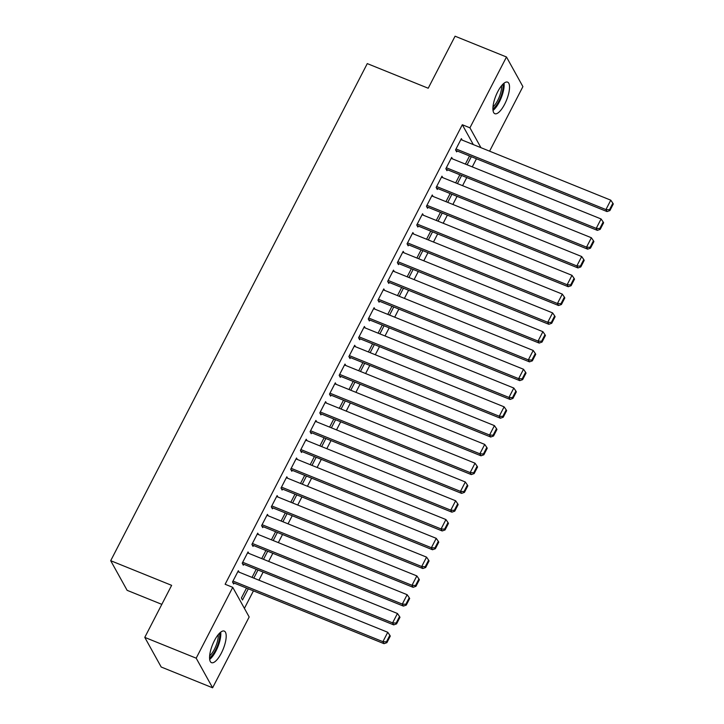 <?xml version="1.0" encoding="UTF-8"?>
<svg xmlns="http://www.w3.org/2000/svg" width="724" height="724" viewBox="0 0 724 724"><rect width="100%" height="100%" fill="white"/><g stroke="black" fill="none" stroke-linecap="round" stroke-linejoin="round"><path stroke-width="1.09" d="M214.413 640.631A17.023 5.756 -68 0 1 224.259 631.093A17.023 5.756 -68 0 1 221.345 653.12A17.023 5.756 -68 0 1 211.499 662.659A17.023 5.756 -68 0 1 214.413 640.631M497.759 91.667A17.023 5.756 -68 0 1 507.596 82.138A17.023 5.756 -68 0 1 504.682 104.165A17.023 5.756 -68 0 1 494.836 113.695A17.023 5.756 -68 0 1 497.759 91.667M244.404 608.368L253.436 590.875M258.948 580.196L263.129 572.087M268.64 561.408L272.83 553.299M278.342 542.62L282.523 534.511M288.034 523.832L292.224 515.723M297.736 505.044L301.917 496.936M307.428 486.256L311.619 478.148M317.13 467.469L321.311 459.36M326.823 448.681L331.013 440.572M336.524 429.893L340.705 421.784M346.217 411.105L350.398 402.997M355.909 392.327L360.099 384.218M365.611 373.539L369.792 365.43M375.303 354.751L379.494 346.642M385.005 335.963L389.186 327.854M394.698 317.175L398.888 309.067M404.399 298.388L408.58 290.279M414.092 279.6L418.282 271.491M423.793 260.812L427.974 252.703M433.486 242.024L437.676 233.915M443.188 223.236L447.369 215.128M452.88 204.449L457.061 196.34M462.573 185.661L466.763 177.552M472.274 166.882L476.455 158.773M249.174 616.975L212.612 687.8L196.186 658.179L232.748 587.345L249.174 616.975M196.186 658.179L144.773 637.382L161.199 667.012L212.612 687.8M161.823 604.359L127.125 590.332L110.7 560.702L367.276 63.603L428.21 88.237L455.07 36.2L506.483 56.988L522.909 86.618L489.587 151.171M257.988 570.005L253.807 578.114M256.215 569.29L252.033 577.399M248.839 553.398L248.033 551.932L242.214 563.209L243.318 565.209L243.807 564.268M277.382 532.43L273.201 540.538M275.609 531.715L271.428 539.823M268.233 515.823L267.428 514.366L261.608 525.633L262.712 527.633L263.201 526.692M296.777 494.854L292.596 502.963M295.003 494.139L290.822 502.248M287.627 478.247L286.822 476.79L281.002 488.057L282.107 490.058L282.595 489.125M316.171 457.278L311.99 465.387M314.397 456.563L310.216 464.672M307.021 440.681L306.216 439.215L300.397 450.482L301.501 452.491L301.989 451.55M335.565 419.712L331.375 427.821M333.791 418.988L329.61 427.097M326.415 403.105L325.601 401.639L319.791 412.915L320.895 414.915L321.384 413.974M354.959 382.136L350.769 390.245M353.185 381.421L348.995 389.53M345.81 365.529L344.995 364.063L339.176 375.34L340.289 377.34L340.778 376.399M374.353 344.561L370.163 352.669M372.579 343.846L368.389 351.954M365.204 327.954L364.389 326.488L358.57 337.764L359.683 339.764L360.172 338.823M393.747 306.985L389.557 315.094M391.974 306.27L387.783 314.379M384.598 290.378L383.783 288.921L377.964 300.188L379.077 302.189L379.557 301.247M413.142 269.409L408.951 277.518M411.368 268.695L407.178 276.803M403.992 252.803L403.178 251.346L397.358 262.613L398.472 264.613L398.951 263.681M432.527 231.843L428.346 239.943M430.762 231.119L426.572 239.228M423.386 215.236L422.572 213.77L416.752 225.037L417.866 227.046L418.345 226.105M451.921 194.267L447.74 202.376M450.156 193.543L445.966 201.652M442.78 177.661L441.966 176.194L436.147 187.471L437.26 189.471L437.739 188.53M471.315 156.692L467.134 164.8M469.541 155.977L465.36 164.086M462.174 140.085L461.36 138.619L455.541 149.895L456.654 151.895L457.134 150.954M473.315 144.592L462.31 124.736L225.128 584.268L232.748 587.345M452.473 158.873L451.658 157.407L445.848 168.683L446.952 170.683L447.441 169.742M461.622 175.48L457.432 183.588M459.849 174.765L455.668 182.873M433.079 196.448L432.264 194.982L426.454 206.259L427.558 208.259L428.047 207.317M442.228 213.055L438.038 221.164M440.454 212.331L436.273 220.44M413.685 234.015L412.879 232.558L407.06 243.825L408.164 245.834L408.653 244.893M422.834 250.622L418.653 258.73M421.06 249.907L416.879 258.016M394.29 271.591L393.485 270.133L387.666 281.401L388.77 283.401L389.259 282.469M403.44 288.197L399.259 296.306M401.666 287.482L397.485 295.591M374.896 309.166L374.091 307.7L368.272 318.976L369.376 320.976L369.864 320.035M384.046 325.773L379.865 333.882M382.272 325.058L378.091 333.167M355.502 346.742L354.697 345.276L348.877 356.552L349.991 358.552L350.47 357.611M364.652 363.348L360.471 371.457M362.878 362.634L358.697 370.742M336.117 384.317L335.303 382.851L329.483 394.127L330.596 396.128L331.076 395.186M345.257 400.924L341.076 409.033M343.484 400.209L339.303 408.318M316.723 421.893L315.908 420.427L310.089 431.694L311.202 433.703L311.682 432.762M325.863 438.5L321.682 446.608M324.099 437.776L319.908 445.884M297.329 459.459L296.514 458.002L290.695 469.27L291.808 471.27L292.288 470.338M306.478 476.066L302.288 484.175M304.704 475.351L300.514 483.46M277.935 497.035L277.12 495.578L271.301 506.845L272.414 508.845L272.894 507.913M287.084 513.642L282.894 521.751M285.31 512.927L281.12 521.036M258.54 534.611L257.726 533.145L251.907 544.421L253.02 546.421L253.509 545.48M267.69 551.217L263.5 559.326M265.916 550.502L261.726 558.611M239.146 572.186L238.332 570.72L232.513 581.996L233.626 583.996L234.114 583.055M248.296 588.793L242.504 600.006L241.391 598.006L246.522 588.078M462.31 124.736L469.93 127.813L506.483 56.988M144.773 637.382L171.633 585.345L110.7 560.702M480.935 147.669L469.93 127.813M460.871 139.56L610.775 200.177L605.934 209.571L607.038 211.571L609.907 210.566L613.3 203.987L612.857 203.191L609.463 209.761L609.907 210.566M455.839 150.429L607.038 211.571M456.029 148.954L605.934 209.571L609.463 209.761M612.857 203.191L610.775 200.177M451.179 158.348L601.083 218.965L596.232 228.359L597.345 230.359L600.214 229.354L603.608 222.775L603.164 221.969L599.771 228.549L600.214 229.354M446.138 169.217L597.345 230.359M446.328 167.742L596.232 228.359L599.771 228.549M603.164 221.969L601.083 218.965M441.477 177.136L591.381 237.753L586.54 247.146L587.644 249.147L590.513 248.133L593.906 241.563L593.463 240.757L590.069 247.337L590.513 248.133M436.445 188.005L587.644 249.147M436.635 186.53L586.54 247.146L590.069 247.337M593.463 240.757L591.381 237.753M502.863 84.255A14.733 4.978 -68 0 1 503.053 87.477A14.733 4.978 -68 0 1 492.899 108.881M492.981 106.917A13.638 4.615 112 0 0 501.569 87.713A13.638 4.615 112 0 0 501.551 85.722M493.017 110.437A16.914 5.72 112 0 0 504.112 86.256A16.914 5.72 112 0 0 504.022 83.215M219.526 633.21A14.733 4.978 -68 0 1 219.716 636.441A14.733 4.978 -68 0 1 209.562 657.845M209.643 655.872A13.638 4.615 112 0 0 218.232 636.668A13.638 4.615 112 0 0 218.214 634.677M209.679 659.392A16.914 5.72 112 0 0 220.775 635.21A16.914 5.72 112 0 0 220.684 632.17M431.785 195.923L581.689 256.54L576.838 265.934L577.951 267.934L580.82 266.921L584.214 260.35L583.77 259.545L580.376 266.124L580.82 266.921M426.753 206.793L577.951 267.934M426.934 205.317L576.838 265.934L580.376 266.124M583.77 259.545L581.689 256.54M422.083 214.711L571.987 275.328L567.145 284.722L568.25 286.722L571.118 285.709L574.512 279.138L574.069 278.333L570.675 284.912L571.118 285.709M417.051 225.58L568.25 286.722M417.241 224.105L567.145 284.722L570.675 284.912M574.069 278.333L571.987 275.328M412.39 233.499L562.295 294.107L557.444 303.501L558.557 305.51L561.426 304.496L564.82 297.926L564.376 297.121L560.982 303.7L561.426 304.496M407.359 244.368L558.557 305.51M407.54 242.893L557.444 303.501L560.982 303.7M564.376 297.121L562.295 294.107M402.698 252.278L552.593 312.895L547.751 322.289L548.855 324.298L551.724 323.284L555.118 316.714L554.674 315.908L551.281 322.488L551.724 323.284M397.657 263.156L548.855 324.298M397.847 261.672L547.751 322.289L551.281 322.488M554.674 315.908L552.593 312.895M392.996 271.066L542.9 331.683L538.05 341.076L539.163 343.076L542.032 342.072L545.425 335.493L544.982 334.696L541.588 341.276L542.032 342.072M387.964 281.944L539.163 343.076M388.145 280.459L538.05 341.076L541.588 341.276M544.982 334.696L542.9 331.683M383.304 289.853L533.208 350.47L528.357 359.864L529.461 361.864L532.339 360.86L535.733 354.28L535.289 353.484L531.896 360.054L532.339 360.86M378.263 300.732L529.461 361.864M378.453 299.247L528.357 359.864L531.896 360.054M535.289 353.484L533.208 350.47M373.602 308.641L523.506 369.258L518.656 378.652L519.769 380.652L522.638 379.648L526.031 373.068L525.588 372.272L522.194 378.842L522.638 379.648M368.57 319.51L519.769 380.652M368.751 318.035L518.656 378.652L522.194 378.842M525.588 372.272L523.506 369.258M363.91 327.429L513.814 388.046L508.963 397.44L510.076 399.44L512.945 398.435L516.339 391.856L515.895 391.06L512.501 397.63L512.945 398.435M358.869 338.298L510.076 399.44M359.059 336.823L508.963 397.44L512.501 397.63M515.895 391.06L513.814 388.046M354.208 346.217L504.112 406.834L499.261 416.228L500.375 418.228L503.243 417.223L506.637 410.644L506.194 409.847L502.8 416.418L503.243 417.223M349.176 357.086L500.375 418.228M349.357 355.611L499.261 416.228L502.8 416.418M506.194 409.847L504.112 406.834M344.515 365.005L494.42 425.622L489.569 435.015L490.682 437.015L493.551 436.011L496.945 429.432L496.501 428.635L493.107 435.205L493.551 436.011M339.475 375.874L490.682 437.015M339.665 374.399L489.569 435.015L493.107 435.205M496.501 428.635L494.42 425.622M334.814 383.792L484.718 444.409L479.876 453.803L480.98 455.803L483.849 454.799L487.243 448.219L486.799 447.414L483.406 453.993L483.849 454.799M329.782 394.661L480.98 455.803M329.972 393.186L479.876 453.803L483.406 453.993M486.799 447.414L484.718 444.409M325.121 402.58L475.025 463.197L470.175 472.591L471.288 474.591L474.157 473.577L477.55 467.007L477.107 466.202L473.713 472.781L474.157 473.577M320.089 413.449L471.288 474.591M320.27 411.974L470.175 472.591L473.713 472.781M477.107 466.202L475.025 463.197M315.42 421.368L465.324 481.985L460.482 491.379L461.586 493.379L464.455 492.365L467.849 485.795L467.405 484.99L464.012 491.569L464.455 492.365M310.388 432.237L461.586 493.379M310.578 430.762L460.482 491.379L464.012 491.569M467.405 484.99L465.324 481.985M305.727 440.156L455.631 500.773L450.781 510.167L451.894 512.167L454.762 511.153L458.156 504.583L457.713 503.777L454.319 510.357L454.762 511.153M300.695 451.025L451.894 512.167M300.876 449.55L450.781 510.167L454.319 510.357M457.713 503.777L455.631 500.773M296.026 458.944L445.93 519.551L441.088 528.945L442.192 530.954L445.061 529.941L448.455 523.371L448.011 522.565L444.617 529.144L445.061 529.941M290.994 469.813L442.192 530.954M291.184 468.338L441.088 528.945L444.617 529.144M448.011 522.565L445.93 519.551M286.333 477.722L436.237 538.339L431.386 547.733L432.5 549.742L435.368 548.729L438.762 542.158L438.319 541.353L434.925 547.932L435.368 548.729M281.301 488.6L432.5 549.742M281.482 487.116L431.386 547.733L434.925 547.932M438.319 541.353L436.237 538.339M276.64 496.51L426.545 557.127L421.694 566.521L422.798 568.521L425.676 567.516L429.07 560.937L428.617 560.141L425.223 566.72L425.676 567.516M271.6 507.388L422.798 568.521M271.79 505.904L421.694 566.521L425.223 566.72M428.617 560.141L426.545 557.127M266.939 515.298L416.843 575.915L411.992 585.309L413.105 587.309L415.974 586.304L419.368 579.725L418.924 578.929L415.531 585.499L415.974 586.304M261.907 526.176L413.105 587.309M262.088 524.692L411.992 585.309L415.531 585.499M418.924 578.929L416.843 575.915M257.246 534.086L407.15 594.703L402.3 604.097L403.404 606.097L406.282 605.092L409.675 598.513L409.232 597.716L405.838 604.287L406.282 605.092M252.205 544.955L403.404 606.097M252.395 543.48L402.3 604.097L405.838 604.287M409.232 597.716L407.15 594.703M247.545 552.874L397.449 613.49L392.598 622.884L393.711 624.884L396.58 623.88L399.974 617.301L399.53 616.504L396.137 623.074L396.58 623.88M242.513 563.743L393.711 624.884M242.694 562.267L392.598 622.884L396.137 623.074M399.53 616.504L397.449 613.49M237.852 571.661L387.756 632.278L382.906 641.672L384.019 643.672L386.887 642.668L390.281 636.088L389.838 635.292L386.444 641.862L386.887 642.668M232.811 582.53L384.019 643.672M233.001 581.055L382.906 641.672L386.444 641.862M389.838 635.292L387.756 632.278"/></g></svg>
